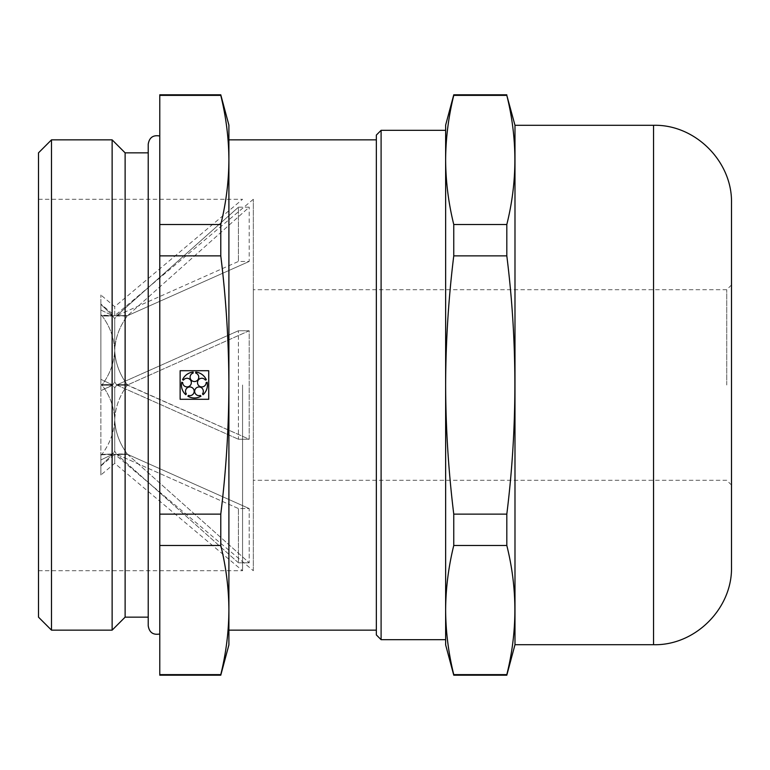 <?xml version="1.0" encoding="UTF-8"?>
<svg xmlns="http://www.w3.org/2000/svg" width="770" height="770" viewBox="0 0 770 770"><rect width="100%" height="100%" fill="white"/><g stroke="black" fill="none" stroke-linecap="round" stroke-linejoin="round"><path stroke-width="0.58" stroke-dasharray="3.85 2.89" d="M112.738 315.7L100.87 304.391L100.87 314.641L101.967 315.7L114.73 315.7L112.738 315.7L100.87 304.391L100.87 295.006L100.87 314.641L100.87 304.054L100.87 314.641L101.967 315.7L112.738 315.7M100.87 310.041L112.535 315.604L114.73 318.693L114.73 382.007L112.978 384.654L112.025 384.654L100.87 379.341L100.87 384.471L102.208 384.654C109.946 374.21 114.114 362.776 114.73 350.35C114.133 337.972 109.946 326.519 102.169 315.998L100.87 315.171L100.87 384.471L100.87 379.341L112.025 384.654L112.978 384.654L114.73 382.007L116.482 384.654L127.252 384.654C119.514 374.21 115.346 362.776 114.73 350.35C115.317 362.708 119.494 374.143 127.252 384.654L116.482 384.654L114.73 382.007L114.73 318.693L116.511 315.998L127.291 315.998C119.533 326.451 115.346 337.905 114.73 350.35C115.327 337.972 119.514 326.519 127.291 315.998L116.925 315.604L127.695 315.604L249.201 261.444L127.695 315.604L116.925 315.604L238.43 261.444L249.201 261.444L249.201 207.188L249.201 261.444L238.43 261.444L116.925 315.604L114.73 318.693L112.535 315.604L100.87 310.041L100.87 379.341L100.87 310.041M114.73 387.993L116.597 385.173L127.377 385.173C119.571 395.655 115.356 407.147 114.73 419.65C114.133 407.224 109.918 395.732 102.083 385.173L112.863 385.173L114.73 387.993L114.73 451.307L112.535 454.396L100.87 459.959L100.87 454.829L112.535 454.396L114.73 451.307L116.511 454.002L127.291 454.002C119.533 443.549 115.346 432.095 114.73 419.65C114.133 432.028 109.946 443.481 102.169 454.002C109.927 443.549 114.114 432.095 114.73 419.65C115.327 407.224 119.543 395.732 127.377 385.173L249.201 439.256L249.201 330.744L128.205 384.654L249.201 330.744L249.201 439.256L127.849 385.173L116.597 385.173L114.73 387.993L112.382 385.173L100.87 390.659L112.863 385.173L101.611 385.173L112.382 385.173L101.611 385.173L100.87 385.529L100.87 390.659L100.87 385.529L102.083 385.173C109.889 395.655 114.104 407.147 114.73 419.65C115.327 432.028 119.514 443.481 127.291 454.002L116.925 454.396L127.695 454.396L249.201 508.556L127.695 454.396L116.925 454.396L238.43 508.556L249.201 508.556L249.201 562.812L249.201 508.556L238.43 508.556L116.925 454.396L114.73 451.307L114.73 387.993M253.33 570.724L253.33 199.276L253.33 570.724L114.73 454.3L127.493 454.3L249.201 562.812L127.493 454.3L101.967 454.3L114.73 454.3L112.738 454.3L100.87 465.609L100.87 455.359L101.967 454.3L112.738 454.3L100.87 465.609L100.87 474.994L100.87 455.359L100.87 465.946L100.87 455.359L101.967 454.3L114.73 454.3L114.73 463.347L114.73 454.3L100.87 465.946M101.255 384.654L112.025 384.654L100.87 384.471L100.87 315.171L112.535 315.604L102.169 315.998L112.949 315.998L102.169 315.998C109.927 326.451 114.114 337.905 114.73 350.35C114.143 362.708 109.966 374.143 102.208 384.654L101.255 384.654M100.87 459.959L112.535 454.396L101.765 454.396L100.87 454.829L100.87 459.959L100.87 390.659L100.87 459.959M238.43 562.812L116.722 454.3L238.43 562.812L249.201 562.812L238.43 562.812L238.43 508.556L238.43 562.812M445.637 610.052L445.637 159.939C445.753 138.417 448.467 116.896 453.761 95.374L506.814 95.374C517.556 138.417 517.556 181.47 506.814 224.513L506.814 255.861C517.556 341.659 517.556 427.754 506.814 514.139L506.814 545.487C517.556 588.53 517.556 631.583 506.814 674.626L506.814 675.194M506.814 95.374L506.814 94.806M514.986 644.702L514.986 125.298M51.494 630.149L51.494 139.851M112.131 630.149L112.131 139.851M125.125 617.155L125.125 152.845M148.225 625.818L148.225 152.845M159.775 385L159.775 633.989L159.775 385M159.775 675.194L159.775 94.806M220.778 675.194L220.778 674.626C226.072 653.104 228.786 631.583 228.902 610.061L228.902 159.939C228.786 138.417 226.072 116.896 220.778 95.374L220.778 94.806M228.902 644.875L228.902 610.061C228.786 588.53 226.072 567.009 220.778 545.487L220.778 514.139C226.072 471.038 228.786 427.995 228.902 385C228.777 341.88 226.072 298.827 220.778 255.861L220.778 224.513C226.072 202.991 228.786 181.47 228.902 159.939L228.902 125.125M159.775 674.626L220.778 674.626M159.775 514.139L220.778 514.139M159.775 545.487L220.778 545.487M159.775 224.513L220.778 224.513M159.775 95.374L220.778 95.374M453.761 675.194L453.761 674.626C448.467 653.104 445.753 631.583 445.637 610.061L445.637 159.948M445.637 644.875L445.637 610.061C445.753 588.53 448.467 567.009 453.761 545.487L506.814 545.487M453.761 545.487L453.761 514.139C448.467 471.038 445.753 427.995 445.637 385C445.763 341.88 448.467 298.827 453.761 255.861L453.761 224.513C448.467 202.991 445.753 181.47 445.637 159.939L445.637 125.125M453.761 95.374L453.761 94.806M453.761 674.626L506.814 674.626M453.761 224.513L506.814 224.513M453.761 514.139L506.814 514.139M453.761 255.861L506.814 255.861M208.718 370.707L180.132 370.707L180.132 399.293L208.718 399.293L208.718 370.707M182.683 382.546L181.73 382.238A12.994 12.994 0 0 0 185.772 394.692L186.359 393.884A4.331 4.331 0 0 1 188.486 387.195A4.331 4.331 0 0 1 194.175 391.324A4.331 4.331 0 0 1 188.467 395.414L187.88 396.223A12.994 12.994 0 0 0 200.97 396.223L200.383 395.414A4.331 4.331 0 0 1 194.675 391.324A4.331 4.331 0 0 1 200.364 387.195A4.331 4.331 0 0 1 202.491 393.884L203.078 394.692A12.994 12.994 0 0 0 207.12 382.238L206.167 382.546A4.331 4.331 0 0 1 200.518 386.713A4.331 4.331 0 0 1 198.342 380.034A4.331 4.331 0 0 1 205.369 380.082L206.322 379.774A12.994 12.994 0 0 0 195.724 372.074L195.724 373.075A4.331 4.331 0 0 1 197.938 379.735A4.331 4.331 0 0 1 190.912 379.735A4.331 4.331 0 0 1 193.126 373.075L193.126 372.074A12.994 12.994 0 0 0 182.528 379.774L183.481 380.082A4.331 4.331 0 0 1 190.508 380.034A4.331 4.331 0 0 1 188.332 386.713A4.331 4.331 0 0 1 182.683 382.546M159.775 255.861L220.778 255.861M228.902 610.042L228.902 159.958M376.338 634.913L376.338 135.087M381.102 639.678L381.102 130.323M117.435 384.654L128.205 384.654L117.435 384.654L238.43 330.744L249.201 330.744L238.43 330.744L117.435 384.654M238.43 207.188L249.201 207.188L127.493 315.7L249.201 207.188L238.43 207.188L238.43 261.444L238.43 207.188L116.722 315.7L127.493 315.7L101.967 315.7L127.493 315.7L114.73 315.7L116.722 315.7L238.43 207.188M100.87 385.529L100.87 454.829L100.87 385.529M101.765 454.396L112.949 454.002L101.765 454.396M117.079 385.173L127.849 385.173L117.079 385.173L238.43 439.256L117.079 385.173M253.33 199.276L114.73 315.7L114.73 306.653L114.73 315.7L100.87 304.054M238.43 439.256L249.201 439.256L238.43 439.256L238.43 330.744L238.43 439.256M253.33 385L253.33 289.713L253.33 385M726.736 385L726.736 289.713L726.736 385M731.5 566.739L731.5 203.261M242.56 385L242.56 570.724L242.56 385M38.5 617.155L38.5 152.845M653.538 644.702L653.538 125.298M38.5 570.724L242.56 570.724L114.73 463.347L100.87 474.994M38.5 199.276L242.56 199.276L114.73 306.653L100.87 295.006M731.5 284.948L726.736 289.713L253.33 289.713M731.5 485.052L726.736 480.288L253.33 480.288"/><path stroke-width="1.16" d="M506.814 674.626C517.556 631.583 517.556 588.53 506.814 545.487L453.761 545.487C448.467 567.009 445.753 588.53 445.637 610.061C445.753 631.583 448.467 653.104 453.761 674.626L506.814 674.626L506.814 675.194L453.761 675.194L453.761 674.626M653.538 125.298C695.194 124.22 732.568 161.594 731.5 203.261L731.5 566.739C732.568 608.406 695.194 645.78 653.538 644.702L653.538 125.298L514.986 125.298L506.814 95.374C517.556 138.417 517.556 181.47 506.814 224.513L506.814 255.861C517.556 341.659 517.556 427.754 506.814 514.139L506.814 545.487M514.986 125.298L514.986 644.702L506.814 675.194M453.761 95.374C448.467 116.896 445.753 138.417 445.637 159.939L445.637 125.125L453.761 94.806L453.761 95.374L506.814 95.374M453.761 545.487L453.761 514.139C448.467 471.038 445.753 427.995 445.637 385L445.637 159.939C445.753 181.47 448.467 202.991 453.761 224.513L506.814 224.513M159.775 545.487L220.778 545.487C226.072 567.009 228.786 588.53 228.902 610.061C228.786 631.583 226.072 653.104 220.778 674.626L220.778 675.194L159.775 675.194L159.775 255.861L220.778 255.861L220.778 224.513L159.775 224.513L159.775 255.861M159.775 674.626L220.778 674.626M51.494 139.851L51.494 630.149L112.131 630.149L112.131 139.851L51.494 139.851L38.5 152.845L38.5 617.155L51.494 630.149M159.775 136.011C153.143 134.798 149.293 137.522 148.225 144.183L148.225 152.845L125.125 152.845L125.125 617.155L112.131 630.149M148.225 144.183L148.225 625.818C149.293 632.478 153.143 635.202 159.775 633.989M159.775 224.513L159.775 95.374L220.778 95.374C226.072 116.896 228.786 138.417 228.902 159.939C228.786 181.47 226.072 202.991 220.778 224.513M159.775 514.139L220.778 514.139C226.072 471.038 228.786 427.995 228.902 385L228.902 125.125L220.778 94.806L159.775 94.806L159.775 95.374M220.778 514.139L220.778 545.487M220.778 255.861C226.072 298.827 228.777 341.88 228.902 385L228.902 644.875L220.778 675.194M220.778 94.806L220.778 95.374M453.761 224.513L453.761 255.861C448.467 298.827 445.763 341.88 445.637 385L445.637 644.875L453.761 675.194M445.637 159.948L445.637 610.052M453.761 514.139L506.814 514.139M453.761 255.861L506.814 255.861M208.718 370.707L180.132 370.707L180.132 399.293L208.718 399.293L208.718 370.707M182.683 382.546L181.73 382.238A12.994 12.994 0 0 0 185.772 394.692L186.359 393.884A4.331 4.331 0 0 1 188.486 387.195A4.331 4.331 0 0 1 194.175 391.324A4.331 4.331 0 0 1 188.467 395.414L187.88 396.223A12.994 12.994 0 0 0 200.97 396.223L200.383 395.414A4.331 4.331 0 0 1 194.675 391.324A4.331 4.331 0 0 1 200.364 387.195A4.331 4.331 0 0 1 202.491 393.884L203.078 394.692A12.994 12.994 0 0 0 207.12 382.238L206.167 382.546A4.331 4.331 0 0 1 200.518 386.713A4.331 4.331 0 0 1 198.342 380.034A4.331 4.331 0 0 1 205.369 380.082L206.322 379.774A12.994 12.994 0 0 0 195.724 372.074L195.724 373.075A4.331 4.331 0 0 1 197.938 379.735A4.331 4.331 0 0 1 190.912 379.735A4.331 4.331 0 0 1 193.126 373.075L193.126 372.074A12.994 12.994 0 0 0 182.528 379.774L183.481 380.082A4.331 4.331 0 0 1 190.508 380.034A4.331 4.331 0 0 1 188.332 386.713A4.331 4.331 0 0 1 182.683 382.546M228.902 159.958L228.902 610.042M376.338 135.087L376.338 634.913L381.102 639.678L381.102 130.323L376.338 135.087M125.125 152.845L112.131 139.851M148.225 617.155L125.125 617.155M506.814 94.806L453.761 94.806M376.338 139.851L228.902 139.851M376.338 630.149L228.902 630.149M445.637 130.323L381.102 130.323M445.637 639.678L381.102 639.678M653.538 644.702L514.986 644.702"/></g></svg>
